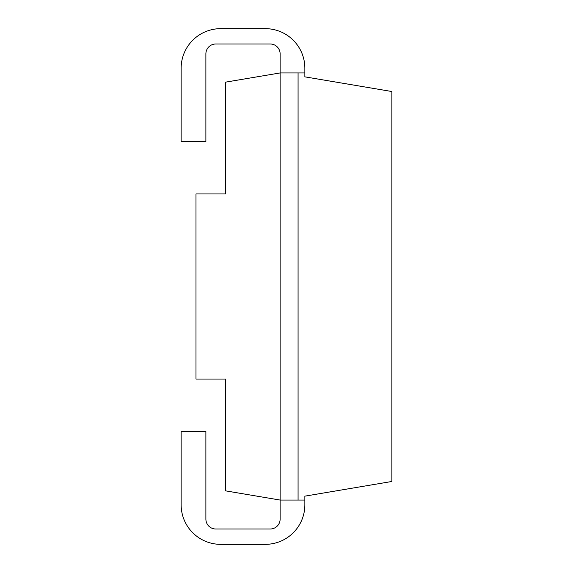 <?xml version="1.0" encoding="UTF-8"?>
<svg xmlns="http://www.w3.org/2000/svg" width="573" height="573" viewBox="0 0 573 573"><rect width="100%" height="100%" fill="white"/><g stroke="black" fill="none" stroke-linecap="round" stroke-linejoin="round"><path stroke-width="0.86" d="M304.865 72.943L280.125 72.943L225.683 82.125L225.683 193.953L195.987 193.953L195.987 379.047L225.683 379.047L225.683 490.875L280.125 500.057L280.125 519.109A9.899 9.899 0 0 1 270.227 529.008L215.785 529.008A9.899 9.899 0 0 1 205.886 519.109L205.886 431.512L181.14 431.512L181.14 504.756A39.594 39.594 0 0 0 220.734 544.35L265.278 544.35A39.594 39.594 0 0 0 304.865 504.756L304.865 496.154L391.86 481.478L391.86 91.522L304.865 76.846L304.865 68.244A39.594 39.594 0 0 0 265.278 28.65L220.734 28.65A39.594 39.594 0 0 0 181.14 68.244L181.14 141.488L205.886 141.488L205.886 53.891A9.899 9.899 0 0 1 215.785 43.992L270.227 43.992A9.899 9.899 0 0 1 280.125 53.891L280.125 500.057L304.865 500.057M298.075 72.943L298.075 500.057"/></g></svg>

